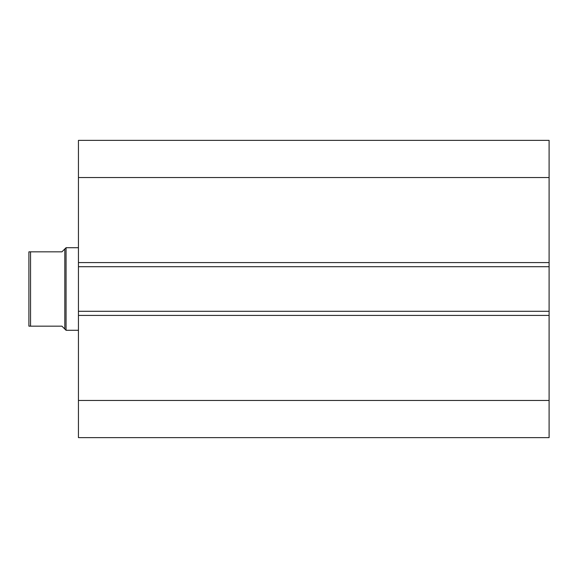<?xml version="1.0" encoding="UTF-8"?>
<svg xmlns="http://www.w3.org/2000/svg" width="578" height="578" viewBox="0 0 578 578"><rect width="100%" height="100%" fill="white"/><g stroke="black" fill="none" stroke-linecap="round" stroke-linejoin="round"><path stroke-width="0.87" d="M549.1 437.625L549.1 140.375L78.442 140.375L78.442 177.525L78.442 140.375L549.1 140.375L549.1 262.578L78.442 262.578L78.442 177.525L549.1 177.525L78.442 177.525L78.442 266.704L78.442 262.578L549.1 262.578L549.1 311.296L78.442 311.296L78.442 266.704L549.1 266.704L78.442 266.704L78.442 315.422L78.442 311.296L549.1 311.296L549.1 400.475L78.442 400.475L78.442 315.422L549.1 315.422L78.442 315.422L78.442 437.625L78.442 400.475L549.1 400.475L549.1 437.625L78.442 437.625L549.1 437.625M66.058 330.284L64.815 329.048L66.058 330.284L78.442 330.284L66.058 330.284L66.058 247.716L78.442 247.716L66.058 247.716L66.058 330.284M64.815 248.952L66.058 247.716L64.815 248.952L64.815 329.048L64.815 248.952L61.925 251.842L30.555 251.842L30.555 326.158L61.925 326.158L64.815 329.048L61.925 326.158L28.9 326.158L30.555 326.158L30.555 251.842L28.9 251.842L28.9 326.158L28.9 251.842L61.925 251.842L64.815 248.952L61.925 251.842M64.093 328.318L61.925 326.158M29.536 326.158L28.9 326.158"/></g></svg>
